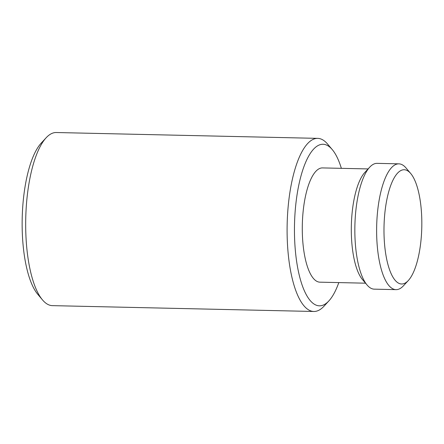 <?xml version="1.0" encoding="UTF-8"?>
<svg xmlns="http://www.w3.org/2000/svg" width="444" height="444" viewBox="0 0 444 444"><rect width="100%" height="100%" fill="white"/><g stroke="black" fill="none" stroke-linecap="round" stroke-linejoin="round"><path stroke-width="0.67" d="M338.811 282.589A80.808 26.701 -88.7 0 1 328.865 300.921A80.808 26.701 -88.7 0 1 312.987 303.274A80.808 26.701 -88.7 0 1 295.748 204.878A80.808 26.701 -88.7 0 1 329.431 146.809A80.808 26.701 -88.7 0 1 332.245 149.578A80.808 26.701 -88.7 0 1 341.364 168.337M365.54 283.189L319.935 282.168A57.143 18.881 -88.7 0 1 303.202 210.783A57.143 18.881 -88.7 0 1 322.488 167.915L368.087 168.931M328.865 300.921L323.97 306.221A86.58 28.61 -88.7 0 1 313.83 311.477A86.58 28.61 -88.7 0 1 306.954 308.741A86.58 28.61 -88.7 0 1 287.612 213.714A86.58 28.61 -88.7 0 1 317.699 138.362A86.58 28.61 -88.7 0 1 324.575 141.098A86.58 28.61 -88.7 0 1 327.589 144.067L332.245 149.578M313.83 311.477L52.409 305.639A86.58 28.61 -88.7 0 1 45.532 302.902A86.58 28.61 -88.7 0 1 42.519 299.933A86.58 28.61 -88.7 0 1 25.741 218.442A86.58 28.61 -88.7 0 1 46.137 137.779A86.58 28.61 -88.7 0 1 56.277 132.523L317.699 138.362M42.519 299.933L37.862 294.422A80.808 26.701 -88.7 0 1 22.2 218.365A80.808 26.701 -88.7 0 1 41.236 143.079L46.137 137.779M367.083 285.009L362.421 279.498A57.143 18.881 91.3 0 1 352.22 211.877A57.143 18.881 -88.7 0 1 364.813 172.477L369.713 167.177A62.915 20.79 -88.7 0 1 377.078 163.359L398.862 163.847A62.915 20.79 -88.7 0 1 406.049 167.987L410.711 173.499A57.143 18.881 -88.7 0 1 420.912 241.125A57.143 18.881 91.3 0 1 408.319 280.525L403.418 285.819A62.915 20.79 91.3 0 1 396.054 289.643L374.27 289.155A62.915 20.79 91.3 0 1 367.083 285.009A62.915 20.79 91.3 0 1 355.849 210.556A62.915 20.79 -88.7 0 1 369.713 167.177M396.054 289.643A62.915 20.79 91.3 0 1 377.633 211.044A62.915 20.79 -88.7 0 1 398.862 163.847M410.711 173.499A57.143 18.881 -88.7 0 0 384.898 212.604A57.143 18.881 91.3 0 0 389.377 269.192A57.143 18.881 91.3 0 0 408.319 280.525"/></g></svg>
